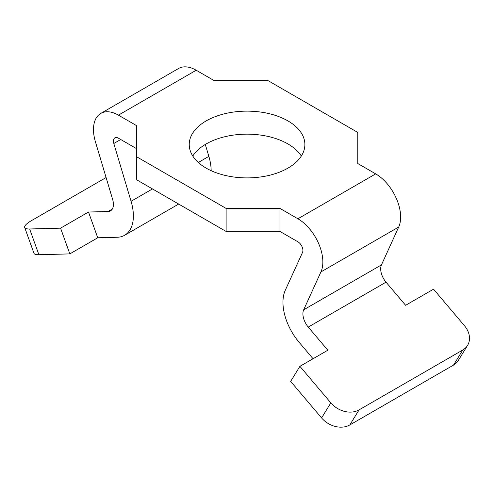 <?xml version="1.0" encoding="UTF-8"?>
<svg xmlns="http://www.w3.org/2000/svg" width="494" height="494" viewBox="0 0 494 494"><rect width="100%" height="100%" fill="white"/><g stroke="black" fill="none" stroke-linecap="round" stroke-linejoin="round"><path stroke-width="0.74" d="M321.594 417.936A21.156 16.481 31.5 0 0 349.801 424.964L359.052 409.897A21.156 16.481 -148.5 0 1 330.838 402.869L321.594 417.936L290.663 381.399L299.914 366.332L327.837 350.209L308.256 327.077L386.036 282.167L405.617 305.304L433.541 289.181L464.465 325.719A21.156 16.481 -148.5 0 1 467.54 345.423A21.156 16.481 -148.5 0 1 462.761 350.018L453.517 365.085A21.156 16.481 31.5 0 0 458.29 360.49L467.54 345.423M349.801 424.964L453.517 365.085M308.256 327.077A14.104 8.145 60 0 1 303.674 309.8L320.933 271.928A35.259 20.359 -120 0 0 297.919 218.786L279.968 208.419L279.968 231.451L297.919 241.813A7.052 4.069 60 0 1 302.519 252.446L285.26 290.311A42.311 24.428 -120 0 0 299.006 342.144L313.054 358.743M299.914 366.332L330.838 402.869M24.7 227.499L33.944 253.243A21.156 5.162 -19.8 0 0 38.896 254.725L69.821 253.897L60.577 228.154L29.652 228.981A21.156 5.162 160.2 0 1 24.7 227.499A21.156 5.162 160.2 0 1 31.357 220.701L106.099 177.55M60.577 228.154L88.5 212.031L108.081 211.506A14.104 8.145 -120 0 0 110.508 210.845A14.104 8.145 -120 0 0 112.663 199.52L95.404 141.722A35.259 20.359 60 0 1 100.788 113.404A35.259 20.359 60 0 1 118.418 115.151L136.369 125.513L136.369 156.604L226.116 208.419L279.968 208.419M69.821 253.897L97.744 237.775L88.5 212.031M136.369 148.546L118.418 138.178A7.052 4.069 -120 0 0 114.892 137.832A7.052 4.069 -120 0 0 113.811 143.495L131.071 201.293A42.311 24.428 60 0 1 124.612 235.274A42.311 24.428 60 0 1 117.325 237.25L97.744 237.775M205.294 144.458L208.857 156.382A42.311 24.428 60 0 1 211.16 170.683M100.788 113.404L178.569 68.493A35.259 20.359 60 0 1 196.198 70.241L214.149 80.602L268.001 80.602L357.755 132.423L357.755 163.514L375.699 173.876A35.259 20.359 -120 0 1 398.714 227.024L381.454 264.889A14.104 8.145 60 0 0 386.036 282.167M359.052 409.897L462.761 350.018M206.171 168.121A57.823 33.382 180 0 1 189.239 144.514A57.823 33.382 180 0 1 247.062 111.131A57.823 33.382 180 0 1 304.878 144.514A57.823 33.382 180 0 1 269.187 175.358A57.823 33.382 180 0 1 206.171 168.121M301.334 156.03A57.823 33.382 0 0 0 247.062 134.158A57.823 33.382 0 0 0 192.784 156.03M279.968 231.451L226.116 231.451L226.116 208.419M226.116 231.451L136.369 179.637L136.369 156.604M108.081 211.506L112.292 209.073M38.896 254.725L29.652 228.981M113.811 143.495L120.715 139.512M131.071 201.293L152.473 188.936M198.316 162.47L208.857 156.382M118.418 115.151L196.198 70.241M303.674 309.8L381.454 264.889M320.933 271.928L398.714 227.024M297.919 218.786L375.699 173.876M178.674 204.059L124.612 235.274"/></g></svg>
